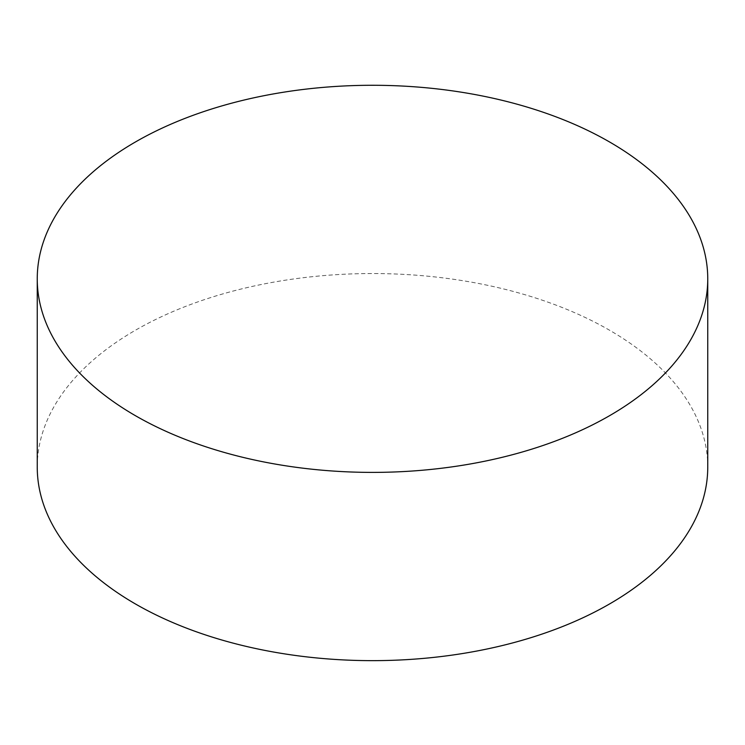 <?xml version="1.0" encoding="UTF-8"?>
<svg xmlns="http://www.w3.org/2000/svg" width="745" height="745" viewBox="0 0 745 745"><rect width="100%" height="100%" fill="white"/><g stroke="black" fill="none" stroke-linecap="round" stroke-linejoin="round"><path stroke-width="0.56" stroke-dasharray="3.73 2.79" d="M707.75 467.096A335.25 193.551 0 0 0 609.559 330.231A335.25 193.551 0 0 0 244.202 288.278A335.25 193.551 0 0 0 37.25 467.096"/><path stroke-width="1.12" d="M37.25 278.835L37.25 467.096A335.25 193.551 0 0 0 135.441 603.962A335.25 193.551 0 0 0 500.798 645.915A335.25 193.551 0 0 0 707.75 467.096L707.75 278.835A335.25 193.551 0 0 0 609.559 141.969A335.25 193.551 0 0 0 135.441 141.969A335.25 193.551 0 0 0 37.25 278.835A335.25 193.551 0 0 0 135.441 415.701A335.25 193.551 0 0 0 609.559 415.701A335.25 193.551 0 0 0 707.75 278.835"/></g></svg>
